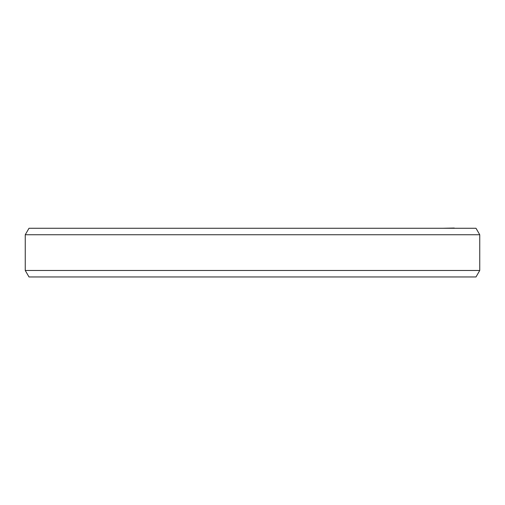 <?xml version="1.0" encoding="UTF-8"?>
<svg xmlns="http://www.w3.org/2000/svg" width="505" height="505" viewBox="0 0 505 505"><rect width="100%" height="100%" fill="white"/><g stroke="black" fill="none" stroke-linecap="round" stroke-linejoin="round"><path stroke-width="0.76" d="M454.273 228.039L442.822 228.266M50.734 228.266L59.729 228.266M479.75 234.756L25.25 234.756L29 228.266L476 228.266L479.75 234.756L479.75 270.472L476 276.961L29 276.961L25.25 270.472L479.75 270.472M25.25 234.756L25.25 270.472"/></g></svg>

